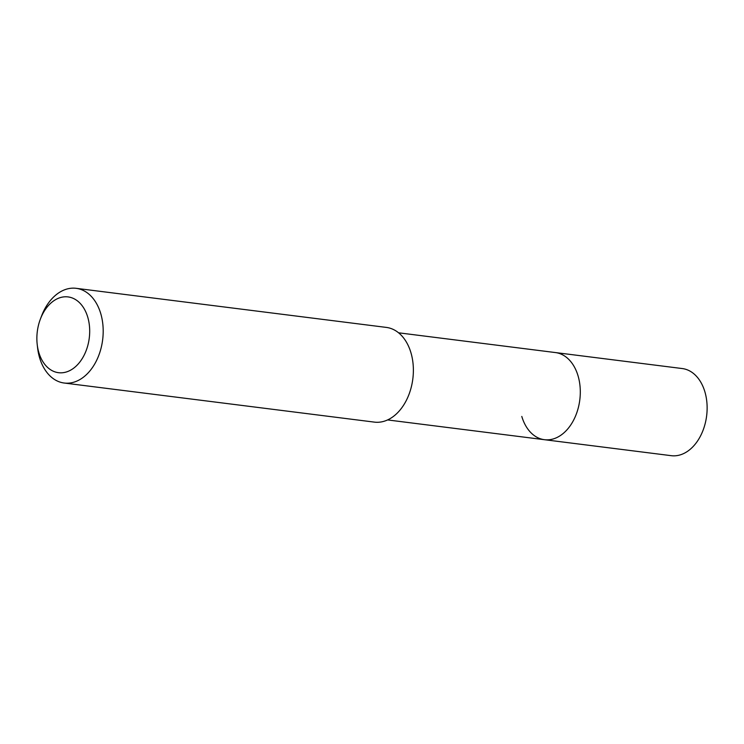 <?xml version="1.0" encoding="UTF-8"?>
<svg xmlns="http://www.w3.org/2000/svg" width="744" height="744" viewBox="0 0 744 744"><rect width="100%" height="100%" fill="white"/><g stroke="black" fill="none" stroke-linecap="round" stroke-linejoin="round"><path stroke-width="1.12" d="M387.596 419.932L671.265 455.681A43.915 30.113 -82.8 0 0 700.327 436.337A43.915 30.113 -82.8 0 0 704.884 391.809A43.915 30.113 -82.8 0 0 682.239 368.55L555.415 352.563A43.915 30.113 97.2 0 1 578.051 375.832A43.915 30.113 97.2 0 1 573.494 420.36A43.915 30.113 97.2 0 1 544.431 439.695A43.915 30.113 97.2 0 1 521.795 416.435M544.431 439.695A43.915 30.113 -82.8 0 0 573.494 420.36A43.915 30.113 -82.8 0 0 578.051 375.832A43.915 30.113 -82.8 0 0 555.415 352.563L398.57 332.801M64.207 383.03L374.39 422.118A47.728 32.736 -82.8 0 0 405.982 401.09A47.728 32.736 -82.8 0 0 410.93 352.693A47.728 32.736 -82.8 0 0 386.322 327.407L76.139 288.319A47.728 32.736 97.2 0 1 100.747 313.605A47.728 32.736 97.2 0 1 95.799 362.002A47.728 32.736 97.2 0 1 64.207 383.03A47.728 32.736 97.2 0 1 39.599 357.743A47.728 32.736 97.2 0 1 37.572 347.662L37.2 344.398A38.186 26.189 97.2 0 1 40.399 319.046A38.186 26.189 97.2 0 1 65.072 296.791A38.186 26.189 97.2 0 1 87.745 317.158A38.186 26.189 97.2 0 1 73.256 368.485A38.186 26.189 97.2 0 1 38.818 352.461A38.186 26.189 97.2 0 1 37.2 344.398M40.399 319.046L41.562 315.977A47.728 32.736 97.2 0 1 76.139 288.319"/></g></svg>
